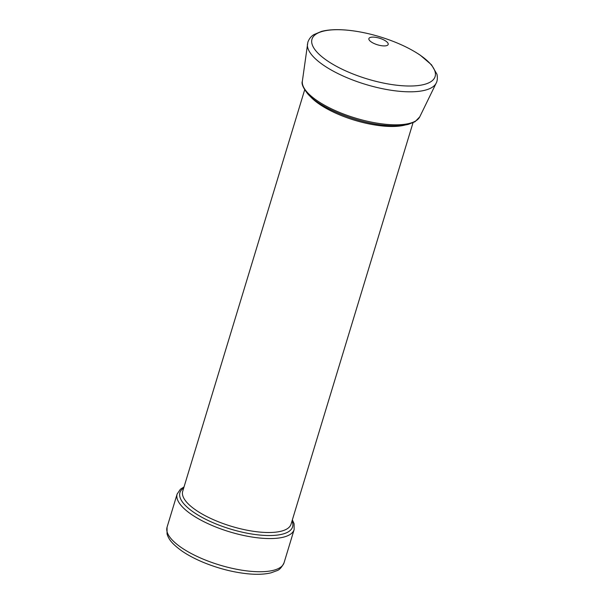 <?xml version="1.0" encoding="UTF-8"?>
<svg xmlns="http://www.w3.org/2000/svg" width="604" height="604" viewBox="0 0 604 604"><rect width="100%" height="100%" fill="white"/><g stroke="black" fill="none" stroke-linecap="round" stroke-linejoin="round"><path stroke-width="0.91" d="M284.061 562.747C281.789 567.345 279.35 570.01 276.738 570.742L271.098 572.803C264.763 574.366 256.987 574.698 247.768 573.8C233.167 572.29 218.452 568.523 203.639 562.498C195.266 559.032 188.048 555.219 181.97 551.059C171.136 543.185 168.659 538.934 167.051 533.981L167.059 527.201A61.14 20.913 16.9 0 0 191.257 553.528A61.14 20.913 16.9 0 0 250.018 571.241A61.14 20.913 16.9 0 0 284.061 562.747L294.14 529.58A61.14 20.913 -163.1 0 1 260.09 538.066A61.14 20.913 -163.1 0 1 201.336 520.361A61.14 20.913 -163.1 0 1 177.138 494.034L180.415 489.217L184.024 486.945M413.008 122.778L291.045 524.197A56.61 19.366 -163.1 0 1 259.516 532.048A56.61 19.366 -163.1 0 1 205.111 515.657A56.61 19.366 -163.1 0 1 182.71 491.279L304.665 89.86M310.056 96.202A56.61 19.366 16.9 0 0 382.883 126.017A56.61 19.366 16.9 0 0 405.005 125.051M436.201 83.088L419.742 116.866A61.434 21.012 -163.1 0 1 385.956 124.318A61.434 21.012 -163.1 0 1 302.362 81.2L307.866 42.152C309.852 36.814 313.234 35.077 313.884 34.617L321.547 31.393C328.568 29.588 337.281 29.188 347.67 30.2C357.84 31.204 368.448 33.356 379.486 36.663C395.62 41.585 409.233 47.776 420.316 55.236L431.505 64.802L436.949 74.239C438.149 80.022 436.277 82.944 436.201 83.088A67.369 23.043 -163.1 0 1 365.503 84.371A67.369 23.043 -163.1 0 1 307.474 43.971M399.289 85.489A64.334 22.001 16.9 0 0 429.844 63.292A64.334 22.001 16.9 0 0 347.829 30.23A64.334 22.001 16.9 0 0 317.274 52.435A64.334 22.001 16.9 0 0 399.289 85.489M382.558 45.836A10.079 3.443 16.9 0 0 384.144 40.083A10.079 3.443 16.9 0 0 368.878 38.611A10.079 3.443 16.9 0 0 382.558 45.836M292.034 520.935A58.875 20.136 -163.1 0 1 230.403 529.036A58.875 20.136 -163.1 0 1 183.699 488.024M167.059 527.201L177.138 494.034M294.14 529.58L294.095 523.759L292.359 519.863M419.742 116.866L415.016 121.736L408.327 124.364C402.083 125.889 394.291 126.206 384.929 125.307C356.851 122.869 320.158 108.101 307.798 93.93C303.08 87.859 301.268 83.616 302.362 81.2"/></g></svg>

